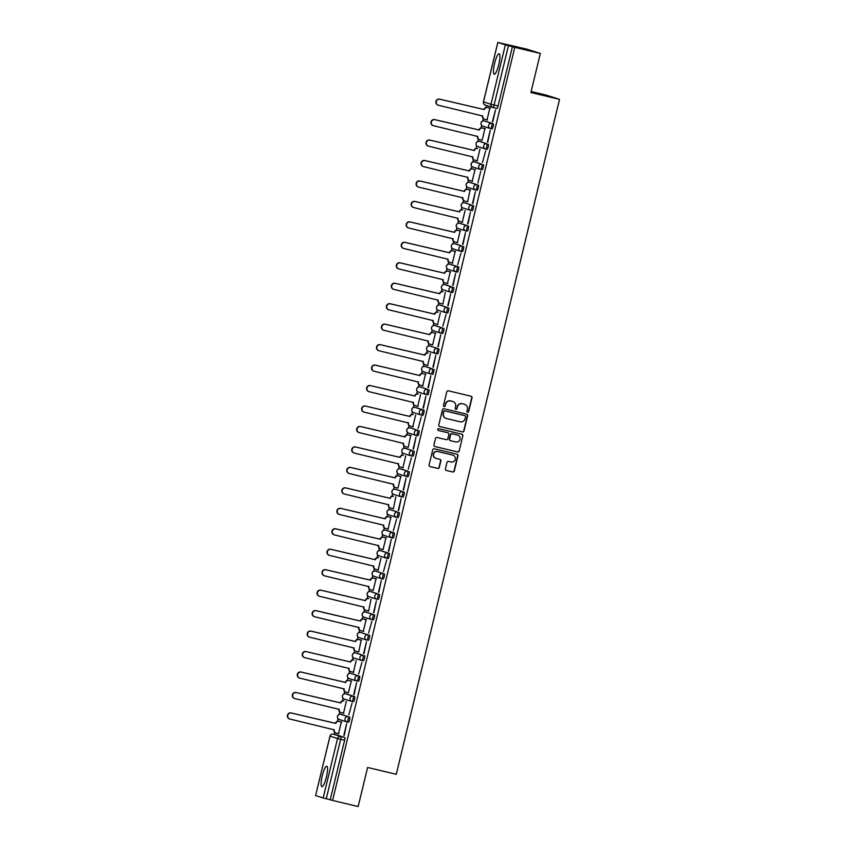 <?xml version="1.0" encoding="UTF-8"?>
<svg xmlns="http://www.w3.org/2000/svg" width="849" height="849" viewBox="0 0 849 849"><rect width="100%" height="100%" fill="white"/><g stroke="black" fill="none" stroke-linecap="round" stroke-linejoin="round"><path stroke-width="1.27" d="M464.615 404.294A4.234 4.149 107.7 0 1 467.364 409.303L466.929 411.065A0.923 0.902 107.7 0 0 467.597 412.179A0.923 0.902 107.7 0 0 468.701 411.489L472.012 397.81A1.327 1.295 107.7 0 0 471.057 396.218L448.357 390.805A1.327 1.295 107.7 0 0 446.786 391.792L443.475 405.472A0.923 0.902 107.7 0 0 444.144 406.586A0.923 0.902 107.7 0 0 445.247 405.896L445.672 404.124A4.234 4.149 107.7 0 1 450.702 400.961L452.591 401.418A4.234 4.149 107.7 0 1 455.637 406.501L455.202 408.273A0.923 0.902 107.7 0 0 455.871 409.377A0.923 0.902 107.7 0 0 456.974 408.687L457.399 406.926A4.234 4.149 107.7 0 1 462.429 403.763L464.329 404.22A4.234 4.149 107.7 0 0 464.063 404.135L464.615 404.294A4.234 4.149 107.7 0 0 464.329 404.22A4.234 4.149 107.7 0 1 464.488 404.262M467.406 412.105A0.923 0.902 107.7 0 0 468.436 411.404L471.747 397.725A1.327 1.295 107.7 0 0 471.015 396.207M443.953 406.512A0.923 0.902 107.7 0 0 444.982 405.811L445.672 404.124M455.68 409.314A0.923 0.902 107.7 0 0 456.709 408.602L457.399 406.926M326.398 777.1A10.528 2.165 -76.6 0 0 326.769 766.201A10.528 2.165 -76.6 0 0 322.259 775.784A10.528 2.165 -76.6 0 0 321.888 786.683A10.528 2.165 -76.6 0 0 326.398 777.1M498.756 64.662A10.528 2.165 -76.6 0 0 499.127 53.763A10.528 2.165 -76.6 0 0 494.617 63.335A10.528 2.165 -76.6 0 0 494.245 74.234A10.528 2.165 -76.6 0 0 498.756 64.662M342.158 714.635L340.746 714.296A2.696 0.552 103.4 0 1 340.757 714.306L342.168 714.635A2.696 0.552 -76.6 0 0 342.158 714.635L348.26 716.694A2.696 0.552 103.4 0 1 348.164 719.474A2.696 0.552 103.4 0 1 346.997 721.947A2.696 0.552 103.4 0 1 346.986 721.947A2.696 2.643 -72.3 0 1 345.055 718.71A2.696 2.643 -72.3 0 1 348.26 716.694L340.757 714.306A2.696 2.643 107.7 0 0 337.552 716.312A2.696 2.643 -72.3 0 0 339.494 719.549M344.439 699.088A2.696 2.643 -72.3 0 1 342.508 695.851A2.696 2.643 107.7 0 1 345.713 693.845L347.114 694.174L345.713 693.845A2.696 0.552 103.4 0 1 345.713 693.845L353.205 696.233A2.696 0.552 103.4 0 1 353.11 699.014A2.696 0.552 103.4 0 1 351.953 701.486L353.354 701.826A2.696 0.552 -76.6 0 0 353.364 701.826A2.696 0.552 -76.6 0 0 354.521 699.343A2.696 0.552 -76.6 0 0 354.627 696.573L347.124 694.174A2.696 0.552 -76.6 0 0 347.114 694.174A2.696 0.552 -76.6 0 0 347.103 694.174M352.059 673.713L352.07 673.713A2.696 0.552 -76.6 0 0 352.059 673.713L358.161 675.772A2.696 0.552 103.4 0 1 358.055 678.553A2.696 0.552 103.4 0 1 356.898 681.025A2.696 0.552 103.4 0 1 356.888 681.025A2.696 2.643 -72.3 0 1 354.956 677.789A2.696 2.643 -72.3 0 1 358.161 675.772L350.658 673.384A2.696 0.552 103.4 0 1 350.648 673.374A2.696 0.552 103.4 0 1 350.658 673.384A2.696 2.643 107.7 0 0 347.453 675.39A2.696 2.643 -72.3 0 0 349.385 678.627M355.593 652.913A2.696 0.552 103.4 0 1 355.604 652.923L357.026 653.263A2.696 0.552 -76.6 0 0 357.015 653.252A2.696 0.552 -76.6 0 0 357.005 653.252L363.107 655.311A2.696 0.552 103.4 0 1 363.011 658.092A2.696 0.552 103.4 0 1 361.844 660.564L361.844 660.564A2.696 2.643 -72.3 0 1 359.902 657.328A2.696 2.643 -72.3 0 1 363.107 655.311L355.604 652.923A2.696 2.643 107.7 0 0 352.399 654.929A2.696 2.643 -72.3 0 0 354.341 658.166M361.971 632.802A2.696 0.552 -76.6 0 0 361.961 632.792A2.696 0.552 -76.6 0 0 361.95 632.792L360.549 632.463A2.696 0.552 103.4 0 1 360.56 632.463L368.063 634.861A2.696 0.552 103.4 0 1 367.957 637.631A2.696 0.552 103.4 0 1 366.8 640.104A2.696 0.552 103.4 0 1 366.789 640.104A2.696 2.643 -72.3 0 1 364.858 636.867A2.696 2.643 -72.3 0 1 368.063 634.861L360.56 632.463A2.696 2.643 107.7 0 0 357.355 634.468A2.696 2.643 -72.3 0 0 359.286 637.705M365.494 611.991A2.696 0.552 103.4 0 1 365.494 612.002L366.917 612.341A2.696 0.552 -76.6 0 0 366.917 612.331A2.696 0.552 -76.6 0 0 366.906 612.331L373.008 614.4A2.696 0.552 103.4 0 1 372.913 617.17A2.696 0.552 103.4 0 1 371.745 619.643L371.745 619.643A2.696 2.643 -72.3 0 1 369.803 616.406A2.696 2.643 -72.3 0 1 373.008 614.4L365.505 612.002A2.696 0.552 103.4 0 1 365.505 612.002A2.696 2.643 107.7 0 0 362.3 614.007A2.696 2.643 -72.3 0 0 364.242 617.244M371.862 591.87L370.451 591.541A2.696 0.552 103.4 0 1 370.451 591.541A2.696 0.552 103.4 0 1 370.461 591.541L371.873 591.88A2.696 0.552 -76.6 0 0 371.862 591.87A2.696 0.552 -76.6 0 0 371.851 591.87L377.964 593.939A2.696 0.552 103.4 0 1 377.858 596.709A2.696 0.552 103.4 0 1 376.701 599.182A2.696 0.552 103.4 0 1 376.691 599.182A2.696 2.643 -72.3 0 1 374.759 595.945A2.696 2.643 -72.3 0 1 377.964 593.939L370.461 591.541A2.696 2.643 107.7 0 0 367.256 593.547A2.696 2.643 -72.3 0 0 369.188 596.783M375.385 571.08A2.696 0.552 103.4 0 1 375.396 571.08L376.818 571.419A2.696 0.552 -76.6 0 0 376.807 571.409L382.91 573.478A2.696 0.552 103.4 0 1 382.814 576.248A2.696 0.552 103.4 0 1 381.647 578.721A2.696 0.552 103.4 0 1 381.636 578.721A2.696 2.643 -72.3 0 1 379.705 575.484A2.696 2.643 -72.3 0 1 382.91 573.478L375.407 571.08A2.696 0.552 103.4 0 1 375.407 571.08A2.696 2.643 107.7 0 0 372.202 573.086A2.696 2.643 -72.3 0 0 374.133 576.322M379.089 555.862A2.696 2.643 -72.3 0 1 377.158 552.625A2.696 2.643 107.7 0 1 380.352 550.619L381.763 550.959L380.352 550.619A2.696 0.552 103.4 0 1 380.352 550.619L387.855 553.017A2.696 0.552 103.4 0 1 387.76 555.787A2.696 0.552 103.4 0 1 386.603 558.26L388.004 558.6A2.696 0.552 -76.6 0 0 388.014 558.6A2.696 0.552 -76.6 0 0 389.171 556.127A2.696 0.552 -76.6 0 0 389.277 553.346L381.774 550.959A2.696 0.552 -76.6 0 0 381.763 550.959A2.696 0.552 -76.6 0 0 381.753 550.948M384.035 535.401A2.696 2.643 -72.3 0 1 382.103 532.164A2.696 2.643 107.7 0 1 385.308 530.158L385.308 530.158A2.696 0.552 103.4 0 1 385.308 530.158A2.696 0.552 103.4 0 1 385.297 530.158L392.811 532.556A2.696 0.552 103.4 0 1 392.705 535.326A2.696 0.552 103.4 0 1 391.548 537.799L392.949 538.139A2.696 0.552 -76.6 0 0 392.96 538.139A2.696 0.552 -76.6 0 0 394.127 535.666A2.696 0.552 -76.6 0 0 394.223 532.896L386.719 530.498A2.696 0.552 -76.6 0 0 386.709 530.498A2.696 0.552 -76.6 0 0 386.698 530.487M390.243 509.697A2.696 0.552 103.4 0 1 390.253 509.697L391.665 510.037A2.696 0.552 -76.6 0 0 391.654 510.026L397.757 512.096A2.696 0.552 103.4 0 1 397.661 514.865A2.696 0.552 103.4 0 1 396.494 517.338L396.494 517.338A2.696 2.643 -72.3 0 1 394.552 514.101A2.696 2.643 -72.3 0 1 397.757 512.096L390.253 509.697A2.696 2.643 107.7 0 0 387.048 511.703A2.696 2.643 -72.3 0 0 388.991 514.94M396.621 489.576A2.696 0.552 -76.6 0 0 396.61 489.576A2.696 0.552 -76.6 0 0 396.6 489.565L395.199 489.236A2.696 0.552 103.4 0 1 395.209 489.236L402.713 491.635A2.696 0.552 103.4 0 1 402.606 494.405A2.696 0.552 103.4 0 1 401.45 496.877A2.696 0.552 103.4 0 1 401.439 496.877A2.696 2.643 -72.3 0 1 399.508 493.64A2.696 2.643 -72.3 0 1 402.713 491.635L395.209 489.236A2.696 2.643 107.7 0 0 392.005 491.242A2.696 2.643 -72.3 0 0 393.936 494.479M401.566 469.115L400.144 468.775L401.566 469.115A2.696 0.552 -76.6 0 0 401.556 469.115L407.658 471.174A2.696 0.552 103.4 0 1 407.562 473.944A2.696 0.552 103.4 0 1 406.395 476.416A2.696 0.552 103.4 0 1 406.384 476.416A2.696 2.643 -72.3 0 1 404.453 473.18A2.696 2.643 -72.3 0 1 407.658 471.174L400.144 468.775A2.696 0.552 103.4 0 1 400.155 468.775A2.696 2.643 107.7 0 0 396.95 470.792A2.696 2.643 -72.3 0 0 398.892 474.018M406.512 448.654L405.1 448.314A2.696 0.552 103.4 0 1 405.1 448.314A2.696 0.552 103.4 0 1 405.111 448.314L406.522 448.654A2.696 0.552 -76.6 0 0 406.512 448.654A2.696 0.552 -76.6 0 0 406.501 448.654L412.614 450.713A2.696 0.552 103.4 0 1 412.508 453.483A2.696 0.552 103.4 0 1 411.351 455.955A2.696 0.552 103.4 0 1 411.341 455.955A2.696 2.643 -72.3 0 1 409.409 452.719A2.696 2.643 -72.3 0 1 412.614 450.713L405.111 448.314A2.696 2.643 107.7 0 0 401.906 450.331A2.696 2.643 -72.3 0 0 403.837 453.568M410.035 427.854A2.696 0.552 103.4 0 1 410.046 427.854L411.468 428.193A2.696 0.552 -76.6 0 0 411.457 428.193L417.559 430.252A2.696 0.552 103.4 0 1 417.464 433.022A2.696 0.552 103.4 0 1 416.297 435.505A2.696 0.552 103.4 0 1 416.286 435.495A2.696 2.643 -72.3 0 1 414.354 432.258A2.696 2.643 -72.3 0 1 417.559 430.252L410.056 427.854A2.696 0.552 103.4 0 1 410.056 427.854A2.696 2.643 107.7 0 0 406.851 429.87A2.696 2.643 -72.3 0 0 408.783 433.107M413.739 412.646A2.696 2.643 -72.3 0 1 411.807 409.409A2.696 2.643 107.7 0 1 415.002 407.393L416.413 407.732L415.002 407.393A2.696 0.552 103.4 0 1 415.002 407.393L422.505 409.791A2.696 0.552 103.4 0 1 422.409 412.561A2.696 0.552 103.4 0 1 421.253 415.044L422.653 415.373A2.696 0.552 -76.6 0 0 422.664 415.373A2.696 0.552 -76.6 0 0 423.821 412.901A2.696 0.552 -76.6 0 0 423.927 410.131L416.424 407.732A2.696 0.552 -76.6 0 0 416.413 407.732A2.696 0.552 -76.6 0 0 416.403 407.732M421.359 387.271L421.369 387.271A2.696 0.552 -76.6 0 0 421.359 387.271A2.696 0.552 -76.6 0 0 421.348 387.271L427.461 389.33A2.696 0.552 103.4 0 1 427.355 392.1A2.696 0.552 103.4 0 1 426.198 394.583A2.696 0.552 103.4 0 1 426.187 394.573A2.696 2.643 -72.3 0 1 424.256 391.336A2.696 2.643 -72.3 0 1 427.461 389.33L419.958 386.932A2.696 0.552 103.4 0 1 419.947 386.932A2.696 0.552 103.4 0 1 419.958 386.932A2.696 2.643 107.7 0 0 416.753 388.948A2.696 2.643 -72.3 0 0 418.684 392.185M424.893 366.471A2.696 0.552 103.4 0 1 424.903 366.471L426.315 366.81A2.696 0.552 -76.6 0 0 426.304 366.81L432.406 368.869A2.696 0.552 103.4 0 1 432.311 371.639A2.696 0.552 103.4 0 1 431.143 374.122A2.696 0.552 103.4 0 1 431.143 374.112A2.696 2.643 -72.3 0 1 429.201 370.875A2.696 2.643 -72.3 0 1 432.406 368.869L424.903 366.471A2.696 2.643 107.7 0 0 421.698 368.487A2.696 2.643 -72.3 0 0 423.64 371.724M431.271 346.35A2.696 0.552 -76.6 0 0 431.26 346.35A2.696 0.552 -76.6 0 0 431.25 346.35L429.849 346.01A2.696 0.552 103.4 0 1 429.859 346.01L437.362 348.408A2.696 0.552 103.4 0 1 437.256 351.178A2.696 0.552 103.4 0 1 436.099 353.662A2.696 0.552 103.4 0 1 436.089 353.651A2.696 2.643 -72.3 0 1 434.157 350.425A2.696 2.643 -72.3 0 1 437.362 348.408L429.859 346.01A2.696 2.643 107.7 0 0 426.654 348.026A2.696 2.643 -72.3 0 0 428.586 351.263M436.216 325.889L434.794 325.549L436.216 325.889A2.696 0.552 -76.6 0 0 436.206 325.889L442.308 327.947A2.696 0.552 103.4 0 1 442.212 330.717A2.696 0.552 103.4 0 1 441.045 333.201A2.696 0.552 103.4 0 1 441.034 333.201A2.696 2.643 -72.3 0 1 439.103 329.964A2.696 2.643 -72.3 0 1 442.308 327.947L434.805 325.549A2.696 0.552 103.4 0 1 434.794 325.549A2.696 0.552 103.4 0 1 434.805 325.549A2.696 2.643 107.7 0 0 431.6 327.565A2.696 2.643 -72.3 0 0 433.542 330.802M441.162 305.428L439.75 305.088A2.696 0.552 103.4 0 1 439.75 305.088A2.696 0.552 103.4 0 1 439.761 305.088L441.172 305.428A2.696 0.552 -76.6 0 0 441.162 305.428A2.696 0.552 -76.6 0 0 441.151 305.428L447.253 307.487A2.696 0.552 103.4 0 1 447.158 310.256A2.696 0.552 103.4 0 1 446.001 312.74A2.696 0.552 103.4 0 1 445.99 312.74A2.696 2.643 -72.3 0 1 444.059 309.503A2.696 2.643 -72.3 0 1 447.253 307.487L439.761 305.088A2.696 2.643 107.7 0 0 436.556 307.105A2.696 2.643 -72.3 0 0 438.487 310.341M446.107 284.967L446.118 284.967A2.696 0.552 -76.6 0 0 446.107 284.967L452.209 287.026A2.696 0.552 103.4 0 1 452.114 289.796A2.696 0.552 103.4 0 1 450.946 292.279A2.696 0.552 103.4 0 1 450.936 292.279A2.696 2.643 -72.3 0 1 449.004 289.042A2.696 2.643 -72.3 0 1 452.209 287.026L444.706 284.638A2.696 0.552 103.4 0 1 444.706 284.638A2.696 2.643 107.7 0 0 441.501 286.644A2.696 2.643 -72.3 0 0 443.433 289.88M448.389 269.42A2.696 2.643 -72.3 0 1 446.447 266.183A2.696 2.643 107.7 0 1 449.652 264.177L451.074 264.506L449.652 264.166A2.696 0.552 103.4 0 1 449.652 264.166A2.696 0.552 103.4 0 1 449.652 264.177L457.155 266.565A2.696 0.552 103.4 0 1 457.059 269.345A2.696 0.552 103.4 0 1 455.892 271.818L457.303 272.147A2.696 0.552 -76.6 0 0 457.314 272.158A2.696 0.552 -76.6 0 0 458.471 269.674A2.696 0.552 -76.6 0 0 458.566 266.904L451.074 264.506A2.696 0.552 -76.6 0 0 451.063 264.506A2.696 0.552 -76.6 0 0 451.052 264.506M456.009 244.045L456.019 244.045A2.696 0.552 -76.6 0 0 456.009 244.045A2.696 0.552 -76.6 0 0 455.998 244.045L462.111 246.104A2.696 0.552 103.4 0 1 462.005 248.884A2.696 0.552 103.4 0 1 460.848 251.357A2.696 0.552 103.4 0 1 460.837 251.357A2.696 2.643 -72.3 0 1 458.906 248.12A2.696 2.643 -72.3 0 1 462.111 246.104L454.608 243.716A2.696 0.552 103.4 0 1 454.597 243.705A2.696 0.552 103.4 0 1 454.608 243.716A2.696 2.643 107.7 0 0 451.403 245.722A2.696 2.643 -72.3 0 0 453.334 248.959M460.965 223.584L459.542 223.245A2.696 0.552 103.4 0 1 459.553 223.255L460.965 223.584A2.696 0.552 -76.6 0 0 460.954 223.584L467.056 225.643A2.696 0.552 103.4 0 1 466.961 228.423A2.696 0.552 103.4 0 1 465.793 230.896L465.793 230.896A2.696 2.643 -72.3 0 1 463.851 227.659A2.696 2.643 -72.3 0 1 467.056 225.643L459.553 223.255A2.696 2.643 107.7 0 0 456.348 225.261A2.696 2.643 -72.3 0 0 458.29 228.498M465.921 203.123A2.696 0.552 -76.6 0 0 465.91 203.123A2.696 0.552 -76.6 0 0 465.899 203.123L464.499 202.784A2.696 0.552 103.4 0 1 464.509 202.794L472.012 205.182A2.696 0.552 103.4 0 1 471.906 207.963A2.696 0.552 103.4 0 1 470.749 210.435A2.696 0.552 103.4 0 1 470.739 210.435A2.696 2.643 -72.3 0 1 468.807 207.198A2.696 2.643 -72.3 0 1 472.012 205.182L464.509 202.794A2.696 2.643 107.7 0 0 461.304 204.8A2.696 2.643 -72.3 0 0 463.236 208.037M470.855 182.662L470.866 182.662A2.696 0.552 -76.6 0 0 470.855 182.662L476.958 184.721A2.696 0.552 103.4 0 1 476.862 187.502A2.696 0.552 103.4 0 1 475.695 189.974A2.696 0.552 103.4 0 1 475.684 189.974A2.696 2.643 -72.3 0 1 473.753 186.738A2.696 2.643 -72.3 0 1 476.958 184.721L469.455 182.333A2.696 0.552 103.4 0 1 469.444 182.323A2.696 0.552 103.4 0 1 469.455 182.333A2.696 2.643 107.7 0 0 466.25 184.339A2.696 2.643 -72.3 0 0 468.181 187.576M475.811 162.201L474.4 161.872A2.696 0.552 103.4 0 1 474.411 161.872L475.822 162.212A2.696 0.552 -76.6 0 0 475.811 162.201A2.696 0.552 -76.6 0 0 475.801 162.201L481.903 164.271A2.696 0.552 103.4 0 1 481.808 167.041A2.696 0.552 103.4 0 1 480.651 169.513A2.696 0.552 103.4 0 1 480.64 169.513A2.696 2.643 -72.3 0 1 478.709 166.277A2.696 2.643 -72.3 0 1 481.903 164.271L474.411 161.872A2.696 2.643 107.7 0 0 471.206 163.878A2.696 2.643 -72.3 0 0 473.137 167.115M480.757 141.741L479.345 141.412L480.767 141.751A2.696 0.552 -76.6 0 0 480.757 141.741L486.859 143.81A2.696 0.552 103.4 0 1 486.753 146.58A2.696 0.552 103.4 0 1 485.596 149.053A2.696 0.552 103.4 0 1 485.586 149.053A2.696 2.643 -72.3 0 1 483.654 145.816A2.696 2.643 -72.3 0 1 486.859 143.81L479.356 141.412A2.696 0.552 103.4 0 1 479.356 141.412A2.696 2.643 107.7 0 0 476.151 143.417A2.696 2.643 -72.3 0 0 478.083 146.654M483.039 126.193A2.696 2.643 -72.3 0 1 481.096 122.956A2.696 2.643 107.7 0 1 484.301 120.951L491.804 123.349A2.696 0.552 103.4 0 1 491.709 126.119A2.696 0.552 103.4 0 1 490.542 128.592L491.953 128.931A2.696 0.552 -76.6 0 0 491.964 128.931A2.696 0.552 -76.6 0 0 493.12 126.459A2.696 0.552 -76.6 0 0 493.216 123.678L485.724 121.29A2.696 0.552 -76.6 0 0 485.713 121.28A2.696 0.552 -76.6 0 0 485.702 121.28M445.417 468.881A1.327 1.295 107.7 0 0 446.362 470.463L452.729 471.98A1.327 1.295 107.7 0 0 454.3 471.004L457.982 455.807A1.327 1.295 107.7 0 0 457.027 454.215L434.327 448.803A1.327 1.295 107.7 0 0 432.757 449.79L429.085 464.987A1.327 1.295 107.7 0 0 430.029 466.568L437.723 468.404A1.327 1.295 107.7 0 0 439.294 467.417L440.864 460.922A1.327 1.295 107.7 0 0 439.92 459.33L436.11 458.418A3.545 3.47 107.7 0 1 433.595 454.045A3.545 3.47 107.7 0 1 437.776 451.53L452.719 455.096A3.545 3.47 107.7 0 1 455.223 459.468A3.545 3.47 107.7 0 1 451.052 461.983L448.559 461.389A1.327 1.295 107.7 0 0 446.988 462.376L445.417 468.881M497.854 42.471L483.484 101.891L490.987 104.278L505.357 44.87L497.801 42.45L527.091 49.21L540.346 53.445L530.89 92.53L559.544 99.365L396.26 774.299L367.606 767.464L358.151 806.55L332.596 800.448L514.781 47.353L508.455 45.655L494.086 105.064A2.696 0.552 103.4 0 1 492.929 107.515A2.696 0.552 103.4 0 1 492.919 107.515A2.696 2.643 107.7 0 1 492.728 107.462A2.696 2.696 0 0 0 492.929 107.515L496.898 108.47A2.696 0.552 103.4 0 0 496.909 108.47L492.929 107.515M540.346 53.445L514.781 47.353M462.418 431.95A1.327 1.295 107.7 0 0 463.989 430.963L467.661 415.766A1.327 1.295 107.7 0 0 466.717 414.185L444.016 408.762A1.327 1.295 107.7 0 0 442.446 409.749L438.774 424.946A1.327 1.295 107.7 0 0 439.718 426.538L462.153 431.865A1.327 1.295 107.7 0 0 463.724 430.878L467.396 415.681A1.327 1.295 107.7 0 0 466.663 414.174M462.822 435.792L459.15 450.978A1.327 1.295 107.7 0 1 457.569 451.965L434.879 446.553A1.327 1.295 107.7 0 1 433.924 444.961L435.495 438.466A1.327 1.295 107.7 0 1 437.076 437.479L446.277 439.676A1.327 1.295 107.7 0 0 447.848 438.689L448.888 434.37A1.327 1.295 107.7 0 0 447.943 432.788L438.36 430.496A0.923 0.902 107.7 0 1 437.702 429.35A0.923 0.902 107.7 0 1 438.795 428.692L461.867 434.2A1.327 1.295 107.7 0 1 462.822 435.792L459.15 450.978M337.212 735.096L333.233 734.152A2.696 0.552 103.4 0 1 333.243 734.152L337.223 735.096A2.696 0.552 103.4 0 1 337.223 735.096A2.696 0.552 103.4 0 1 337.212 735.096L344.726 737.494L340.746 736.55A2.696 0.552 103.4 0 1 340.64 739.341L326.26 798.75L323.161 797.964L315.605 795.555L330.038 736.157A2.696 2.643 -72.3 0 1 333.243 734.152L340.746 736.55A2.696 2.643 -72.3 0 0 337.541 738.556L329.985 736.136L315.605 795.555M486.445 105.456L485.957 107.505M483.272 118.595L482.678 121.067M481.638 125.344L481.001 127.966M478.316 139.056L477.722 141.528M476.692 145.805L476.056 148.426M473.371 159.516L472.776 161.989M471.736 166.266L471.099 168.887M468.425 179.977L467.82 182.45M466.791 186.727L466.154 189.348M463.469 200.438L462.875 202.9M461.835 207.188L461.209 209.809M458.524 220.899L457.919 223.361M456.889 227.649L456.253 230.27M453.568 241.36L452.973 243.822M451.933 248.11L451.307 250.731M448.622 261.821L448.028 264.283M446.988 268.571L446.351 271.192M443.666 282.282L443.072 284.744M442.042 289.031L441.406 291.653M438.721 302.743L438.126 305.205M437.086 309.492L436.45 312.114M433.775 323.204L433.17 325.666M432.141 329.953L431.504 332.575M428.819 343.665L428.225 346.127M427.185 350.414L426.559 353.035M423.874 364.125L423.28 366.588M422.24 370.875L421.603 373.496M418.918 384.586L418.324 387.048M417.284 391.336L416.657 393.957M413.972 405.047L413.378 407.509M412.338 411.797L411.701 414.408M409.027 425.508L408.422 427.97M407.393 432.258L406.756 434.868M404.071 445.958L403.477 448.431M402.437 452.719L401.8 455.329M399.126 466.419L398.521 468.892M397.491 473.18L396.854 475.79M394.169 486.88L393.575 489.353M392.535 493.64L391.909 496.251M389.224 507.341L388.63 509.814M387.59 514.091L386.953 516.712M384.268 527.802L383.674 530.275M382.644 534.552L382.008 537.173M379.323 548.263L378.728 550.736M377.688 555.013L377.052 557.634M374.377 568.724L373.772 571.197M372.743 575.473L372.106 578.095M369.421 589.185L368.827 591.657M367.787 595.934L367.161 598.556M364.476 609.646L363.871 612.118M362.841 616.395L362.205 619.017M359.52 630.107L358.925 632.579M357.885 636.856L357.259 639.477M354.574 650.567L353.98 653.04M352.94 657.317L352.303 659.938M349.618 671.028L349.024 673.501M347.994 677.778L347.358 680.399M344.673 691.489L344.078 693.951M343.038 698.239L342.402 700.86M339.727 711.95L339.122 714.412M338.093 718.7L337.456 721.321M334.771 732.411L334.294 734.396M531.145 91.522L546.289 95.13L559.544 99.365M332.596 800.448L326.26 798.75M505.357 44.87L508.455 45.655M487.039 119.836L489.873 108.131M492.335 121.566L495.583 109.882L492.728 121.694M487.379 142.027L490.244 130.215L487.793 142.123M482.094 140.297L484.917 128.592M482.083 140.329L479.77 139.735A2.696 2.643 107.7 0 1 477.838 136.498L433.563 125.737A3.099 3.035 107.7 0 1 431.366 121.906A3.099 3.035 107.7 0 1 435.028 119.698L479.388 130.077A2.696 2.643 107.7 0 1 482.593 128.061L485.32 128.719M485.692 150.804L482.434 162.488L485.692 150.804M477.138 160.748L479.972 149.053M480.736 171.265L477.891 183.044L480.736 171.265M472.193 181.208L475.026 169.513M472.532 203.399L475.387 191.598L472.935 203.505M467.64 201.807L470.07 189.974M467.587 223.86L470.442 212.059L467.99 223.956M462.291 222.13L465.125 210.435M462.631 244.321L465.485 232.52L463.045 244.416M457.346 242.591L460.169 230.896M460.933 253.108L457.685 264.782L460.933 253.108M452.39 263.052L455.223 251.357M452.74 285.243L455.595 273.442L453.143 285.338M447.444 283.513L450.267 271.818M447.784 305.704L450.639 293.903L448.187 305.799M442.891 304.112L445.322 292.279M446.086 314.491L442.838 326.165L446.086 314.491M437.543 324.435L440.376 312.74M437.882 346.625L440.737 334.824L438.286 346.721M432.597 344.896L435.42 333.201M432.587 344.938L430.273 344.344A2.696 2.643 107.7 0 1 428.342 341.107L384.066 330.335A3.099 3.035 107.7 0 1 381.87 326.504A3.099 3.035 107.7 0 1 385.52 324.307L429.891 334.676A2.696 2.643 107.7 0 1 433.096 332.67L435.824 333.317M432.937 367.086L435.792 355.285L433.34 367.182M427.641 365.357L430.475 353.662M427.981 387.547L430.836 375.746L428.395 387.643M422.696 385.817L425.519 374.122M423.035 408.008L425.89 396.207L423.439 408.104M417.74 406.278L420.573 394.583M421.337 416.795L418.09 428.469L421.337 416.795M412.794 426.739L415.628 415.044M413.134 448.93L415.989 437.129L413.537 449.025M411.075 435.622L408.348 434.975A2.696 2.643 107.7 0 0 405.143 436.98L360.772 426.601A3.099 3.035 107.7 0 0 357.121 428.809A3.099 3.035 107.7 0 0 359.318 432.64L403.583 443.411A2.696 2.643 107.7 0 0 405.525 446.648L408.231 447.359L410.672 435.495M411.436 457.717L408.189 469.391L411.436 457.717M402.893 467.661L405.726 455.955M403.233 489.852L406.087 478.051L403.636 489.947M397.948 488.122L400.77 476.416M397.937 488.154L395.623 487.57A2.696 2.643 107.7 0 1 393.692 484.333L349.417 473.562A3.099 3.035 107.7 0 1 347.22 469.73A3.099 3.035 107.7 0 1 350.87 467.523L395.241 477.902A2.696 2.643 107.7 0 1 398.446 475.896L401.174 476.544M398.287 510.313L401.142 498.512L398.69 510.408M393.384 508.71L395.825 496.877M396.589 519.089L393.331 530.774L396.589 519.089M388.046 529.044L390.869 517.338M388.386 551.234L391.24 539.423L388.789 551.33M383.09 549.505L385.924 537.799M383.079 549.536L380.776 548.953A2.696 2.643 107.7 0 1 378.834 545.716L334.57 534.944A3.099 3.035 107.7 0 1 332.373 531.113A3.099 3.035 107.7 0 1 336.024 528.906L380.394 539.285A2.696 2.643 107.7 0 1 383.599 537.279L386.327 537.926M386.688 560.011L383.44 571.695L386.688 560.011M378.145 569.966L380.978 558.26M378.484 592.156L381.339 580.345L378.887 592.252M373.189 590.426L376.022 578.721M373.189 590.458L370.875 589.864A2.696 2.643 107.7 0 1 368.944 586.638L324.668 575.866A3.099 3.035 107.7 0 1 322.471 572.035A3.099 3.035 107.7 0 1 326.122 569.828L370.493 580.207A2.696 2.643 107.7 0 1 373.698 578.201L376.425 578.848M373.539 612.617L376.394 600.805L373.942 612.713M368.636 611.015L371.077 599.182M371.841 621.394L368.583 633.078L371.841 621.394M363.298 631.348L366.121 619.643M363.637 653.539L366.492 641.727L364.041 653.634M361.568 640.231L358.851 639.573A2.696 2.643 107.7 0 0 355.646 641.589L311.275 631.21A3.099 3.035 107.7 0 0 307.625 633.407A3.099 3.035 107.7 0 0 309.811 637.249L354.086 648.01A2.696 2.643 107.7 0 0 356.028 651.247L358.734 651.968L361.175 640.104M361.939 662.316L358.681 673.989L361.939 662.316M353.396 672.259L356.219 660.564M353.736 694.45L356.591 682.649L354.139 694.556M348.44 692.72L351.274 681.025M348.43 692.763L346.127 692.168A2.696 2.643 107.7 0 1 344.185 688.932L299.92 678.16A3.099 3.035 107.7 0 1 297.723 674.329A3.099 3.035 107.7 0 1 301.374 672.132L345.745 682.511A2.696 2.643 107.7 0 1 348.95 680.495L351.677 681.153M352.038 703.237L348.79 714.911L352.038 703.237M343.495 713.181L346.328 701.486M343.834 735.372L346.689 723.571L344.238 735.467M338.539 733.642L341.372 721.947M347.008 721.947L348.408 722.276A2.696 0.552 -76.6 0 0 348.408 722.287A2.696 0.552 -76.6 0 0 349.576 719.803A2.696 0.552 -76.6 0 0 349.671 717.034M358.31 681.365L358.299 681.365A2.696 0.552 -76.6 0 0 358.31 681.365A2.696 0.552 -76.6 0 0 359.477 678.882A2.696 0.552 -76.6 0 0 359.573 676.112M363.266 660.904L363.255 660.904A2.696 0.552 -76.6 0 0 363.266 660.904A2.696 0.552 -76.6 0 0 364.423 658.421A2.696 0.552 -76.6 0 0 364.518 655.651M368.211 640.443L368.201 640.443A2.696 0.552 -76.6 0 0 368.211 640.443A2.696 0.552 -76.6 0 0 369.368 637.97A2.696 0.552 -76.6 0 0 369.474 635.19M373.157 619.982L371.745 619.643L373.157 619.982A2.696 0.552 -76.6 0 0 374.324 617.51A2.696 0.552 -76.6 0 0 374.42 614.729M378.113 599.521L378.102 599.521A2.696 0.552 -76.6 0 0 378.113 599.521A2.696 0.552 -76.6 0 0 379.27 597.049A2.696 0.552 -76.6 0 0 379.376 594.268M381.657 578.721L383.058 579.06A2.696 0.552 -76.6 0 0 384.226 576.588A2.696 0.552 -76.6 0 0 384.321 573.807M397.916 517.678L397.905 517.678A2.696 0.552 -76.6 0 0 397.916 517.678A2.696 0.552 -76.6 0 0 399.072 515.205A2.696 0.552 -76.6 0 0 399.168 512.435M402.861 497.217L402.851 497.217A2.696 0.552 -76.6 0 0 402.861 497.217A2.696 0.552 -76.6 0 0 404.018 494.744A2.696 0.552 -76.6 0 0 404.124 491.974M406.406 476.427L407.807 476.756A2.696 0.552 -76.6 0 0 408.974 474.283A2.696 0.552 -76.6 0 0 409.069 471.513M412.763 456.295L412.752 456.295A2.696 0.552 -76.6 0 0 412.763 456.295A2.696 0.552 -76.6 0 0 413.919 453.822A2.696 0.552 -76.6 0 0 414.025 451.052M416.307 435.505L417.697 435.834A2.696 0.552 -76.6 0 0 417.708 435.834A2.696 0.552 -76.6 0 0 418.875 433.361A2.696 0.552 -76.6 0 0 418.971 430.592M427.609 394.912L427.599 394.912A2.696 0.552 -76.6 0 0 427.609 394.912A2.696 0.552 -76.6 0 0 428.777 392.44A2.696 0.552 -76.6 0 0 428.872 389.67M432.566 374.451L432.555 374.451A2.696 0.552 -76.6 0 0 432.566 374.451A2.696 0.552 -76.6 0 0 433.722 371.979A2.696 0.552 -76.6 0 0 433.818 369.209M437.511 353.991L437.5 353.991A2.696 0.552 -76.6 0 0 437.511 353.991A2.696 0.552 -76.6 0 0 438.668 351.518A2.696 0.552 -76.6 0 0 438.774 348.748M442.456 333.53L441.045 333.201L442.456 333.53A2.696 0.552 -76.6 0 0 443.624 331.057A2.696 0.552 -76.6 0 0 443.719 328.287M447.412 313.079L446.001 312.74L447.402 313.069A2.696 0.552 -76.6 0 0 447.412 313.079A2.696 0.552 -76.6 0 0 448.569 310.596A2.696 0.552 -76.6 0 0 448.675 307.826M450.957 292.279L452.347 292.608A2.696 0.552 -76.6 0 0 452.358 292.618A2.696 0.552 -76.6 0 0 453.525 290.135A2.696 0.552 -76.6 0 0 453.621 287.365M462.259 251.697L460.848 251.357L462.249 251.686A2.696 0.552 -76.6 0 0 462.259 251.697A2.696 0.552 -76.6 0 0 463.427 249.213A2.696 0.552 -76.6 0 0 463.522 246.443M467.205 231.236L465.793 230.896L467.205 231.225A2.696 0.552 -76.6 0 0 467.205 231.236A2.696 0.552 -76.6 0 0 468.372 228.752A2.696 0.552 -76.6 0 0 468.468 225.983M472.161 210.775L472.15 210.775A2.696 0.552 -76.6 0 0 472.161 210.775A2.696 0.552 -76.6 0 0 473.317 208.292A2.696 0.552 -76.6 0 0 473.424 205.522M477.106 190.314L475.695 189.974L477.106 190.314A2.696 0.552 -76.6 0 0 478.274 187.831A2.696 0.552 -76.6 0 0 478.369 185.061M482.062 169.853L482.052 169.853A2.696 0.552 -76.6 0 0 482.062 169.853A2.696 0.552 -76.6 0 0 483.219 167.37A2.696 0.552 -76.6 0 0 483.325 164.6M485.607 149.053L486.997 149.392A2.696 0.552 -76.6 0 0 487.008 149.392A2.696 0.552 -76.6 0 0 488.175 146.919A2.696 0.552 -76.6 0 0 488.271 144.139M330.25 799.705L344.62 740.286A2.696 0.552 -76.6 0 0 344.726 737.494M512.435 46.599L498.066 106.019A2.696 0.552 103.4 0 1 496.909 108.47M457.133 406.841A4.234 4.149 107.7 0 1 462.164 403.678L464.063 404.135M445.407 404.039A4.234 4.149 107.7 0 1 450.437 400.887L452.337 401.333M439.718 426.538L462.153 431.865M465.56 416.763A0.923 0.902 107.7 0 0 464.891 415.649L444.972 410.895A0.923 0.902 107.7 0 0 443.868 411.595L443.411 413.452A4.234 4.149 107.7 0 0 446.457 418.536L460.073 421.794A4.234 4.149 107.7 0 0 465.103 418.631L465.56 416.763M446.033 418.408A4.234 4.149 107.7 0 1 443.146 413.367L443.603 411.51A0.923 0.902 107.7 0 1 444.706 410.82L464.626 415.564M434.656 446.478L457.303 451.88A1.327 1.295 107.7 0 0 458.885 450.893M447.858 432.757A1.327 1.295 107.7 0 0 447.678 432.703L438.18 430.432M455.828 441.947A3.545 3.47 107.7 0 0 459.999 439.432A3.545 3.47 107.7 0 0 457.494 435.059L452.23 433.807A1.327 1.295 107.7 0 0 450.66 434.794L449.609 439.103A1.327 1.295 107.7 0 0 450.564 440.695L455.828 441.947M450.299 440.61A1.327 1.295 107.7 0 1 449.344 439.018L450.394 434.709A1.327 1.295 107.7 0 1 451.965 433.722L457.229 434.975M462.556 435.707A1.327 1.295 107.7 0 0 461.824 434.189M435.728 458.311A3.545 3.47 107.7 0 1 433.33 453.96A3.545 3.47 107.7 0 1 437.511 451.445L452.453 455.011M429.817 466.494L437.458 468.319A1.327 1.295 107.7 0 0 439.029 467.332L440.61 460.837A1.327 1.295 107.7 0 0 439.878 459.32M446.139 470.388L452.464 471.906A1.327 1.295 107.7 0 0 454.035 470.919L457.717 455.722A1.327 1.295 107.7 0 0 456.985 454.204M490.266 108.258L487.549 107.6A2.696 2.643 107.7 0 0 484.344 109.617L439.973 99.237A3.099 3.035 107.7 0 0 436.322 101.445A3.099 3.035 107.7 0 0 438.509 105.276L482.784 116.037A2.696 2.643 107.7 0 0 484.535 119.231L484.195 119.115A2.696 2.643 -72.3 0 1 482.444 115.931L482.487 115.761M484.535 119.231A2.696 2.643 107.7 0 0 484.726 119.274L487.443 119.932M438.296 105.212L437.957 105.106A3.099 3.035 -72.3 0 1 435.972 101.328A3.099 3.035 -72.3 0 1 439.633 99.131L483.994 109.51A2.696 2.643 -72.3 0 1 487.199 107.494L487.549 107.6M490.276 108.226L487.199 107.494M479.589 139.682L479.239 139.576A2.696 2.643 -72.3 0 1 477.488 136.392L477.531 136.222M433.351 125.673L433.001 125.567A3.099 3.035 -72.3 0 1 431.027 121.789A3.099 3.035 -72.3 0 1 434.677 119.592L479.048 129.961A2.696 2.643 -72.3 0 1 482.253 127.955L482.593 128.061M485.331 128.687L482.253 127.955M428.395 146.134L428.055 146.028A3.099 3.035 -72.3 0 1 426.071 142.25A3.099 3.035 -72.3 0 1 429.732 140.053L474.092 150.422A2.696 2.643 -72.3 0 1 477.297 148.416L477.647 148.522A2.696 2.643 107.7 0 0 474.442 150.538L430.072 140.159A3.099 3.035 107.7 0 0 426.421 142.356A3.099 3.035 107.7 0 0 428.618 146.198L472.882 156.959A2.696 2.643 107.7 0 0 474.633 160.143L474.294 160.037A2.696 2.643 -72.3 0 1 472.543 156.853L472.585 156.683M474.633 160.143A2.696 2.643 107.7 0 0 474.824 160.196L477.541 160.854M475.419 169.641L472.691 168.983A2.696 2.643 107.7 0 0 469.486 170.999L425.126 160.62A3.099 3.035 107.7 0 0 421.465 162.817A3.099 3.035 107.7 0 0 423.662 166.648L467.937 177.42A2.696 2.643 107.7 0 0 469.688 180.604L469.338 180.497A2.696 2.643 -72.3 0 1 467.597 177.314L467.629 177.144M469.688 180.604A2.696 2.643 107.7 0 0 469.868 180.657L472.596 181.315M423.449 166.595L423.11 166.478A3.099 3.035 -72.3 0 1 421.125 162.711A3.099 3.035 -72.3 0 1 424.776 160.514L469.147 170.882A2.696 2.643 -72.3 0 1 472.352 168.877L472.691 168.983M475.429 169.609L472.352 168.877M470.473 190.102L467.746 189.444A2.696 2.643 107.7 0 0 464.541 191.46L420.17 181.081A3.099 3.035 107.7 0 0 416.519 183.278A3.099 3.035 107.7 0 0 418.716 187.109L462.992 197.881A2.696 2.643 107.7 0 0 464.732 201.064L464.392 200.958A2.696 2.643 -72.3 0 1 462.641 197.775L462.684 197.605M464.732 201.064A2.696 2.643 107.7 0 0 464.923 201.117L467.65 201.765M418.504 187.056L418.154 186.939A3.099 3.035 -72.3 0 1 416.169 183.172A3.099 3.035 -72.3 0 1 419.831 180.975L464.201 191.343A2.696 2.643 -72.3 0 1 467.396 189.338L467.746 189.444M470.473 190.07L467.396 189.338M413.548 207.517L413.208 207.4A3.099 3.035 -72.3 0 1 411.224 203.633A3.099 3.035 -72.3 0 1 414.874 201.436L459.245 211.804A2.696 2.643 -72.3 0 1 462.45 209.799L462.801 209.905A2.696 2.643 107.7 0 0 459.596 211.921L415.225 201.542A3.099 3.035 107.7 0 0 411.563 203.739A3.099 3.035 107.7 0 0 413.76 207.57L458.036 218.342A2.696 2.643 107.7 0 0 459.787 221.525L459.436 221.419A2.696 2.643 -72.3 0 1 457.696 218.235L457.738 218.066M459.787 221.525A2.696 2.643 107.7 0 0 459.967 221.578L462.694 222.226M460.572 231.013L457.844 230.366A2.696 2.643 107.7 0 0 454.639 232.382L410.269 222.003A3.099 3.035 107.7 0 0 406.618 224.2A3.099 3.035 107.7 0 0 408.815 228.031L453.09 238.802A2.696 2.643 107.7 0 0 454.831 241.986L454.491 241.88A2.696 2.643 -72.3 0 1 452.74 238.696L452.782 238.527M454.831 241.986A2.696 2.643 107.7 0 0 455.022 242.039L457.749 242.687M408.602 227.978L408.252 227.861A3.099 3.035 -72.3 0 1 406.278 224.094A3.099 3.035 -72.3 0 1 409.929 221.886L454.3 232.265A2.696 2.643 -72.3 0 1 457.505 230.259L457.844 230.366M460.572 230.992L457.505 230.259M455.616 251.474L452.899 250.826A2.696 2.643 107.7 0 0 449.694 252.843L405.323 242.464A3.099 3.035 107.7 0 0 401.673 244.661A3.099 3.035 107.7 0 0 403.869 248.492L448.134 259.263A2.696 2.643 107.7 0 0 449.885 262.447L449.546 262.341A2.696 2.643 -72.3 0 1 447.794 259.157L447.837 258.987M449.885 262.447A2.696 2.643 107.7 0 0 450.076 262.5L452.793 263.148M403.646 248.439L403.307 248.322A3.099 3.035 -72.3 0 1 401.322 244.554A3.099 3.035 -72.3 0 1 404.984 242.347L449.344 252.726A2.696 2.643 -72.3 0 1 452.549 250.72L452.899 250.826M455.626 251.453L452.549 250.72M450.67 271.935L447.943 271.287A2.696 2.643 107.7 0 0 444.738 273.304L400.378 262.925A3.099 3.035 107.7 0 0 396.716 265.121A3.099 3.035 107.7 0 0 398.913 268.953L443.189 279.724A2.696 2.643 107.7 0 0 444.94 282.908L444.589 282.802A2.696 2.643 -72.3 0 1 442.838 279.618L442.881 279.448M444.94 282.908A2.696 2.643 107.7 0 0 445.12 282.961L447.848 283.608M398.701 268.9L398.351 268.783A3.099 3.035 -72.3 0 1 396.377 265.015A3.099 3.035 -72.3 0 1 400.028 262.808L444.398 273.187A2.696 2.643 -72.3 0 1 447.603 271.181L447.943 271.287M450.681 271.913L447.603 271.181M393.745 289.36L393.405 289.244A3.099 3.035 -72.3 0 1 391.421 285.476A3.099 3.035 -72.3 0 1 395.082 283.269L439.442 293.648A2.696 2.643 -72.3 0 1 442.647 291.642L442.998 291.748A2.696 2.643 107.7 0 0 439.793 293.765L395.422 283.386A3.099 3.035 107.7 0 0 391.771 285.582A3.099 3.035 107.7 0 0 393.968 289.413L438.233 300.185A2.696 2.643 107.7 0 0 439.984 303.369L439.644 303.263A2.696 2.643 -72.3 0 1 437.893 300.079L437.935 299.909M439.984 303.369A2.696 2.643 107.7 0 0 440.175 303.422L442.902 304.069M388.8 309.821L388.46 309.705A3.099 3.035 -72.3 0 1 386.475 305.937A3.099 3.035 -72.3 0 1 390.126 303.73L434.497 314.109A2.696 2.643 -72.3 0 1 437.702 312.103L438.042 312.209A2.696 2.643 107.7 0 0 434.847 314.215L390.476 303.846A3.099 3.035 107.7 0 0 386.815 306.043A3.099 3.035 107.7 0 0 389.012 309.874L433.287 320.646A2.696 2.643 107.7 0 0 435.038 323.83L434.688 323.724A2.696 2.643 -72.3 0 1 432.948 320.54L432.979 320.37M435.038 323.83A2.696 2.643 107.7 0 0 435.219 323.883L437.946 324.53M430.082 344.291L429.743 344.185A2.696 2.643 -72.3 0 1 427.992 341.001L428.034 340.831M383.854 330.282L383.504 330.165A3.099 3.035 -72.3 0 1 381.519 326.398A3.099 3.035 -72.3 0 1 385.181 324.191L429.552 334.57A2.696 2.643 -72.3 0 1 432.757 332.564L433.096 332.67M435.824 333.296L432.757 332.564M378.898 350.733L378.558 350.626A3.099 3.035 -72.3 0 1 376.574 346.859A3.099 3.035 -72.3 0 1 380.225 344.652L424.596 355.031A2.696 2.643 -72.3 0 1 427.8 353.025L428.151 353.131A2.696 2.643 107.7 0 0 424.946 355.137L380.575 344.768A3.099 3.035 107.7 0 0 376.914 346.965A3.099 3.035 107.7 0 0 379.11 350.796L423.386 361.568A2.696 2.643 107.7 0 0 425.137 364.752L424.787 364.646A2.696 2.643 -72.3 0 1 423.046 361.462L423.089 361.292M425.137 364.752A2.696 2.643 107.7 0 0 425.317 364.805L428.045 365.452M425.922 374.239L423.195 373.592A2.696 2.643 107.7 0 0 419.99 375.598L375.629 365.229A3.099 3.035 107.7 0 0 371.968 367.426A3.099 3.035 107.7 0 0 374.165 371.257L418.44 382.029A2.696 2.643 107.7 0 0 420.191 385.213L419.841 385.106A2.696 2.643 -72.3 0 1 418.09 381.923L418.132 381.753M420.191 385.213A2.696 2.643 107.7 0 0 420.372 385.266L423.099 385.913M373.953 371.193L373.602 371.087A3.099 3.035 -72.3 0 1 371.629 367.32A3.099 3.035 -72.3 0 1 375.279 365.112L419.65 375.491A2.696 2.643 -72.3 0 1 422.855 373.486L423.195 373.592M425.933 374.218L422.855 373.486M368.997 391.654L368.657 391.548A3.099 3.035 -72.3 0 1 366.672 387.781A3.099 3.035 -72.3 0 1 370.334 385.573L414.694 395.952A2.696 2.643 -72.3 0 1 417.899 393.947L418.249 394.053A2.696 2.643 107.7 0 0 415.044 396.058L370.673 385.69A3.099 3.035 107.7 0 0 367.023 387.887A3.099 3.035 107.7 0 0 369.219 391.718L413.484 402.49A2.696 2.643 107.7 0 0 415.235 405.673L414.896 405.567A2.696 2.643 -72.3 0 1 413.145 402.384L413.187 402.203M415.235 405.673A2.696 2.643 107.7 0 0 415.426 405.726L418.143 406.374M364.051 412.115L363.701 412.009A3.099 3.035 -72.3 0 1 361.727 408.242A3.099 3.035 -72.3 0 1 365.378 406.034L409.749 416.413A2.696 2.643 -72.3 0 1 412.954 414.397L413.293 414.514A2.696 2.643 107.7 0 0 410.088 416.519L365.728 406.14A3.099 3.035 107.7 0 0 362.067 408.348A3.099 3.035 107.7 0 0 364.263 412.179L408.539 422.951A2.696 2.643 107.7 0 0 410.29 426.134L409.94 426.028A2.696 2.643 -72.3 0 1 408.189 422.834L408.231 422.664M410.29 426.134A2.696 2.643 107.7 0 0 410.47 426.187L413.198 426.835M405.334 446.595L404.994 446.478A2.696 2.643 -72.3 0 1 403.243 443.295L403.286 443.125M359.106 432.576L358.756 432.47A3.099 3.035 -72.3 0 1 356.771 428.703A3.099 3.035 -72.3 0 1 360.432 426.495L404.803 436.874A2.696 2.643 -72.3 0 1 407.998 434.858L408.348 434.975M411.075 435.601L407.998 434.858M354.15 453.037L353.81 452.931A3.099 3.035 -72.3 0 1 351.826 449.153A3.099 3.035 -72.3 0 1 355.476 446.956L399.847 457.335A2.696 2.643 -72.3 0 1 403.052 455.319L403.392 455.435A2.696 2.643 107.7 0 0 400.197 457.441L355.827 447.062A3.099 3.035 107.7 0 0 352.165 449.27A3.099 3.035 107.7 0 0 354.362 453.101L398.637 463.872A2.696 2.643 107.7 0 0 400.388 467.056L400.038 466.939A2.696 2.643 -72.3 0 1 398.298 463.756L398.33 463.586M400.388 467.056A2.696 2.643 107.7 0 0 400.569 467.109L403.296 467.757M395.432 487.517L395.093 487.4A2.696 2.643 -72.3 0 1 393.342 484.217L393.384 484.047M349.204 473.498L348.854 473.392A3.099 3.035 -72.3 0 1 346.87 469.614A3.099 3.035 -72.3 0 1 350.531 467.417L394.902 477.796A2.696 2.643 -72.3 0 1 398.107 475.78L398.446 475.896M401.174 476.512L398.107 475.78M344.248 493.959L343.909 493.853A3.099 3.035 -72.3 0 1 341.924 490.075A3.099 3.035 -72.3 0 1 345.585 487.878L389.946 498.257A2.696 2.643 -72.3 0 1 393.151 496.241L393.501 496.357A2.696 2.643 107.7 0 0 390.296 498.363L345.925 487.984A3.099 3.035 107.7 0 0 342.264 490.191A3.099 3.035 107.7 0 0 344.461 494.022L388.736 504.794A2.696 2.643 107.7 0 0 390.487 507.978L390.137 507.861A2.696 2.643 -72.3 0 1 388.396 504.677L388.439 504.508M390.487 507.978A2.696 2.643 107.7 0 0 390.678 508.031L393.395 508.678M391.272 517.466L388.545 516.818A2.696 2.643 107.7 0 0 385.34 518.824L340.98 508.445A3.099 3.035 107.7 0 0 337.318 510.652A3.099 3.035 107.7 0 0 339.515 514.483L383.79 525.255A2.696 2.643 107.7 0 0 385.542 528.439L385.191 528.322A2.696 2.643 -72.3 0 1 383.44 525.138L383.483 524.969M385.542 528.439A2.696 2.643 107.7 0 0 385.722 528.492L388.449 529.139M339.303 514.42L338.953 514.314A3.099 3.035 -72.3 0 1 336.979 510.536A3.099 3.035 -72.3 0 1 340.629 508.339L385 518.718A2.696 2.643 -72.3 0 1 388.205 516.701L388.545 516.818M391.283 517.434L388.205 516.701M380.585 548.9L380.246 548.783A2.696 2.643 -72.3 0 1 378.495 545.599L378.537 545.429M334.347 534.881L334.007 534.774A3.099 3.035 -72.3 0 1 332.023 530.996A3.099 3.035 -72.3 0 1 335.684 528.8L380.044 539.179A2.696 2.643 -72.3 0 1 383.249 537.162L383.599 537.279M386.327 537.895L383.249 537.162M329.401 555.342L329.051 555.235A3.099 3.035 -72.3 0 1 327.077 551.457A3.099 3.035 -72.3 0 1 330.728 549.261L375.099 559.64A2.696 2.643 -72.3 0 1 378.304 557.623L378.643 557.74A2.696 2.643 107.7 0 0 375.438 559.746L331.078 549.367A3.099 3.035 107.7 0 0 327.417 551.574A3.099 3.035 107.7 0 0 329.614 555.405L373.889 566.177A2.696 2.643 107.7 0 0 375.64 569.361L375.29 569.244A2.696 2.643 -72.3 0 1 373.539 566.06L373.581 565.89M375.64 569.361A2.696 2.643 107.7 0 0 375.82 569.403L378.548 570.061M370.684 589.822L370.344 589.705A2.696 2.643 -72.3 0 1 368.593 586.521L368.636 586.351M324.456 575.802L324.106 575.696A3.099 3.035 -72.3 0 1 322.121 571.918A3.099 3.035 -72.3 0 1 325.783 569.721L370.153 580.1A2.696 2.643 -72.3 0 1 373.348 578.084L373.698 578.201M376.425 578.816L373.348 578.084M319.5 596.263L319.16 596.157A3.099 3.035 -72.3 0 1 317.176 592.379A3.099 3.035 -72.3 0 1 320.826 590.182L365.197 600.561A2.696 2.643 -72.3 0 1 368.402 598.545L368.753 598.651A2.696 2.643 107.7 0 0 365.548 600.668L321.177 590.288A3.099 3.035 107.7 0 0 317.515 592.496A3.099 3.035 107.7 0 0 319.712 596.327L363.988 607.088A2.696 2.643 107.7 0 0 365.739 610.282L365.388 610.166A2.696 2.643 -72.3 0 1 363.648 606.982L363.69 606.812M365.739 610.282A2.696 2.643 107.7 0 0 365.919 610.325L368.646 610.983M366.524 619.77L363.797 619.112A2.696 2.643 107.7 0 0 360.592 621.128L316.221 610.749A3.099 3.035 107.7 0 0 312.57 612.957A3.099 3.035 107.7 0 0 314.767 616.788L359.042 627.549A2.696 2.643 107.7 0 0 360.783 630.733L360.443 630.627A2.696 2.643 -72.3 0 1 358.692 627.443L358.734 627.273M360.783 630.733A2.696 2.643 107.7 0 0 360.974 630.786L363.701 631.444M314.554 616.724L314.204 616.618A3.099 3.035 -72.3 0 1 312.22 612.84A3.099 3.035 -72.3 0 1 315.881 610.643L360.252 621.012A2.696 2.643 -72.3 0 1 363.457 619.006L363.797 619.112M366.524 619.738L363.457 619.006M355.837 651.194L355.498 651.087A2.696 2.643 -72.3 0 1 353.746 647.904L353.789 647.734M309.598 637.185L309.259 637.079A3.099 3.035 -72.3 0 1 307.274 633.301A3.099 3.035 -72.3 0 1 310.936 631.104L355.296 641.473A2.696 2.643 -72.3 0 1 358.501 639.467L358.851 639.573M361.578 640.199L358.501 639.467M304.653 657.646L304.303 657.529A3.099 3.035 -72.3 0 1 302.329 653.762A3.099 3.035 -72.3 0 1 305.98 651.565L350.35 661.933A2.696 2.643 -72.3 0 1 353.555 659.928L353.895 660.034A2.696 2.643 107.7 0 0 350.69 662.05L306.33 651.671A3.099 3.035 107.7 0 0 302.668 653.868A3.099 3.035 107.7 0 0 304.865 657.699L349.141 668.471A2.696 2.643 107.7 0 0 350.892 671.655L350.541 671.548A2.696 2.643 -72.3 0 1 348.79 668.365L348.833 668.195M350.892 671.655A2.696 2.643 107.7 0 0 351.072 671.708L353.8 672.366M345.936 692.115L345.596 692.009A2.696 2.643 -72.3 0 1 343.845 688.826L343.887 688.656M299.697 678.107L299.357 677.99A3.099 3.035 -72.3 0 1 297.373 674.223A3.099 3.035 -72.3 0 1 301.034 672.026L345.394 682.394A2.696 2.643 -72.3 0 1 348.599 680.389L348.95 680.495M351.677 681.121L348.599 680.389M294.752 698.568L294.412 698.451A3.099 3.035 -72.3 0 1 292.427 694.684A3.099 3.035 -72.3 0 1 296.078 692.487L340.449 702.855A2.696 2.643 -72.3 0 1 343.654 700.85L343.994 700.956A2.696 2.643 107.7 0 0 340.799 702.972L296.428 692.593A3.099 3.035 107.7 0 0 292.767 694.79A3.099 3.035 107.7 0 0 294.964 698.621L339.239 709.393A2.696 2.643 107.7 0 0 340.99 712.576L340.64 712.47A2.696 2.643 -72.3 0 1 338.9 709.286L338.931 709.117M340.99 712.576A2.696 2.643 107.7 0 0 341.171 712.629L343.898 713.277M341.776 722.064L339.048 721.417A2.696 2.643 107.7 0 0 335.843 723.433L291.472 713.054A3.099 3.035 107.7 0 0 287.822 715.251A3.099 3.035 107.7 0 0 290.018 719.082L334.294 729.853A2.696 2.643 107.7 0 0 336.034 733.037L335.695 732.931A2.696 2.643 -72.3 0 1 333.944 729.747L333.986 729.578M336.034 733.037A2.696 2.643 107.7 0 0 336.225 733.09L338.953 733.738M289.806 719.029L289.456 718.912A3.099 3.035 -72.3 0 1 287.471 715.145A3.099 3.035 -72.3 0 1 291.133 712.937L335.504 723.316A2.696 2.643 -72.3 0 1 338.709 721.31L339.048 721.417M341.776 722.043L338.709 721.31M323.161 797.964L337.541 738.556L344.62 740.286M354.627 696.573L353.205 696.233A2.696 2.643 -72.3 0 0 350.011 698.249A2.696 2.643 -72.3 0 0 351.751 701.433A2.696 2.696 0 0 0 351.953 701.486A2.696 0.552 103.4 0 1 351.942 701.486A2.696 2.643 -72.3 0 1 351.751 701.433L344.248 699.035A2.696 2.696 0 0 1 342.476 695.745A2.696 2.696 0 0 1 345.702 693.835M389.277 553.346L387.855 553.017A2.696 2.643 -72.3 0 0 384.661 555.023A2.696 2.643 -72.3 0 0 386.401 558.207A2.696 2.696 0 0 0 386.603 558.26A2.696 0.552 103.4 0 1 386.592 558.26A2.696 2.643 -72.3 0 1 386.401 558.207L378.898 555.808A2.696 2.696 0 0 1 377.126 552.519A2.696 2.696 0 0 1 380.352 550.619M394.223 532.896L392.811 532.556A2.696 2.643 -72.3 0 0 389.606 534.562A2.696 2.643 -72.3 0 0 391.357 537.746A2.696 2.696 0 0 0 391.548 537.799A2.696 0.552 103.4 0 1 391.538 537.799A2.696 2.643 -72.3 0 1 391.357 537.746L383.854 535.348A2.696 2.696 0 0 1 382.071 532.058A2.696 2.696 0 0 1 385.297 530.158M423.927 410.131L422.505 409.791A2.696 2.643 -72.3 0 0 419.3 411.797A2.696 2.643 -72.3 0 0 421.051 414.981A2.696 2.696 0 0 0 421.253 415.044A2.696 0.552 103.4 0 1 421.242 415.034A2.696 2.643 -72.3 0 1 421.051 414.981L413.548 412.593A2.696 2.696 0 0 1 411.776 409.292A2.696 2.696 0 0 1 415.002 407.393M458.566 266.904L457.155 266.565A2.696 2.643 -72.3 0 0 453.95 268.581A2.696 2.643 -72.3 0 0 455.701 271.765A2.696 2.696 0 0 0 455.892 271.818L455.892 271.818A2.696 2.643 -72.3 0 1 455.701 271.765L448.198 269.366A2.696 2.696 0 0 1 446.425 266.066A2.696 2.696 0 0 1 449.652 264.166M493.216 123.678L491.804 123.349A2.696 2.643 -72.3 0 0 488.599 125.355A2.696 2.643 -72.3 0 0 490.351 128.539A2.696 2.696 0 0 0 490.542 128.592L490.542 128.592A2.696 2.643 -72.3 0 1 490.351 128.539L482.848 126.14A2.696 2.696 0 0 1 481.075 122.85A2.696 2.696 0 0 1 484.301 120.951M498.066 106.019L490.987 104.278A2.696 2.643 107.7 0 0 492.728 107.462L485.225 105.074A2.696 2.643 107.7 0 1 483.484 101.891L483.484 101.869M357.015 653.252L355.604 652.923A2.696 2.696 0 0 0 352.377 654.823A2.696 2.696 0 0 0 354.15 658.113L361.653 660.511A2.696 2.696 0 0 0 361.844 660.564M366.917 612.331L365.494 612.002A2.696 2.696 0 0 0 362.268 613.901A2.696 2.696 0 0 0 364.051 617.191L371.554 619.59A2.696 2.696 0 0 0 371.745 619.643M376.807 571.409L375.396 571.08A2.696 2.696 0 0 0 372.17 572.979A2.696 2.696 0 0 0 373.953 576.269L381.456 578.668A2.696 2.696 0 0 0 381.647 578.721L383.058 579.06M391.665 510.037L390.253 509.697A2.696 2.696 0 0 0 387.027 511.597A2.696 2.696 0 0 0 388.8 514.887L396.303 517.285A2.696 2.696 0 0 0 396.494 517.338M411.457 428.193L410.046 427.854A2.696 2.696 0 0 0 406.82 429.753A2.696 2.696 0 0 0 408.602 433.054L416.106 435.441A2.696 2.696 0 0 0 416.297 435.505L417.708 435.834M426.315 366.81L424.903 366.471A2.696 2.696 0 0 0 421.666 368.37A2.696 2.696 0 0 0 423.449 371.671L430.952 374.069A2.696 2.696 0 0 0 431.143 374.122M491.964 128.931L490.542 128.592M487.008 149.392L485.596 149.053A2.696 2.696 0 0 1 485.405 149L477.902 146.601A2.696 2.696 0 0 1 476.119 143.311A2.696 2.696 0 0 1 479.345 141.412M457.314 272.158L455.892 271.818M452.358 292.618L450.946 292.279A2.696 2.696 0 0 1 450.755 292.226L443.252 289.827A2.696 2.696 0 0 1 441.469 286.527A2.696 2.696 0 0 1 444.696 284.627M422.664 415.373L421.253 415.044M407.807 476.756L406.395 476.416A2.696 2.696 0 0 1 406.204 476.363L398.701 473.975A2.696 2.696 0 0 1 396.918 470.675A2.696 2.696 0 0 1 400.144 468.775M392.96 538.139L391.548 537.799M388.014 558.6L386.603 558.26M353.364 701.826L351.953 701.486M348.408 722.287L346.997 721.947A2.696 2.696 0 0 1 346.806 721.894L339.303 719.496A2.696 2.696 0 0 1 337.52 716.206A2.696 2.696 0 0 1 340.746 714.296M474.4 161.872A2.696 2.696 0 0 0 471.174 163.772A2.696 2.696 0 0 0 472.946 167.062L480.449 169.46A2.696 2.696 0 0 0 480.651 169.513M469.444 182.323A2.696 2.696 0 0 0 466.218 184.233A2.696 2.696 0 0 0 468.001 187.523L475.504 189.921A2.696 2.696 0 0 0 475.695 189.974M464.499 202.784A2.696 2.696 0 0 0 461.272 204.694A2.696 2.696 0 0 0 463.045 207.984L470.548 210.382A2.696 2.696 0 0 0 470.749 210.435M459.542 223.245A2.696 2.696 0 0 0 456.316 225.155A2.696 2.696 0 0 0 458.099 228.445L465.602 230.843A2.696 2.696 0 0 0 465.793 230.896M454.597 243.705A2.696 2.696 0 0 0 451.371 245.616A2.696 2.696 0 0 0 453.154 248.906L460.657 251.304A2.696 2.696 0 0 0 460.848 251.357M439.75 305.088A2.696 2.696 0 0 0 436.524 306.988A2.696 2.696 0 0 0 438.296 310.288L445.799 312.687A2.696 2.696 0 0 0 446.001 312.74M434.794 325.549A2.696 2.696 0 0 0 431.568 327.449A2.696 2.696 0 0 0 433.351 330.749L440.854 333.148A2.696 2.696 0 0 0 441.045 333.201M429.849 346.01A2.696 2.696 0 0 0 426.623 347.91A2.696 2.696 0 0 0 428.405 351.21L435.898 353.608A2.696 2.696 0 0 0 436.099 353.662M419.947 386.932A2.696 2.696 0 0 0 416.721 388.831A2.696 2.696 0 0 0 418.504 392.132L426.007 394.52A2.696 2.696 0 0 0 426.198 394.583M405.1 448.314A2.696 2.696 0 0 0 401.874 450.214A2.696 2.696 0 0 0 403.646 453.515L411.149 455.902A2.696 2.696 0 0 0 411.351 455.955M395.199 489.236A2.696 2.696 0 0 0 391.973 491.136A2.696 2.696 0 0 0 393.756 494.436L401.259 496.824A2.696 2.696 0 0 0 401.45 496.877M370.451 591.541A2.696 2.696 0 0 0 367.224 593.44A2.696 2.696 0 0 0 368.997 596.73L376.5 599.129A2.696 2.696 0 0 0 376.701 599.182M360.549 632.463A2.696 2.696 0 0 0 357.323 634.362A2.696 2.696 0 0 0 359.106 637.652L366.609 640.05A2.696 2.696 0 0 0 366.8 640.104M350.648 673.374A2.696 2.696 0 0 0 347.421 675.284A2.696 2.696 0 0 0 349.204 678.574L356.707 680.972A2.696 2.696 0 0 0 356.898 681.025M333.233 734.152A2.696 2.696 0 0 0 329.985 736.136M497.801 42.45L483.431 101.859A2.696 2.696 0 0 0 485.225 105.074"/></g></svg>
